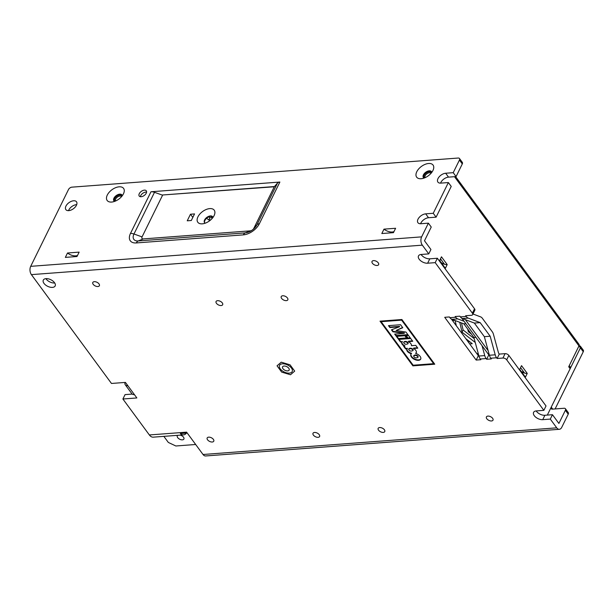 <?xml version="1.0" encoding="UTF-8"?>
<svg xmlns="http://www.w3.org/2000/svg" width="614" height="614" viewBox="0 0 614 614"><rect width="100%" height="100%" fill="white"/><g stroke="black" fill="none" stroke-linecap="round" stroke-linejoin="round"><path stroke-width="0.92" d="M277.037 365.814L281.657 372.099L290.491 374.747L294.689 371.117L290.069 364.831L281.243 362.183L277.037 365.814L281.657 372.099L290.491 374.747L294.689 371.117L290.069 364.831L281.243 362.183L277.037 365.814M282.954 368.684A3.669 2.034 -153.8 0 0 286.347 370.779A3.669 2.034 -153.8 0 0 289.156 370.081A3.669 2.034 -153.8 0 0 286.761 366.642A3.669 2.034 -153.8 0 0 282.57 366.842A3.669 2.034 -153.8 0 0 282.954 368.684A3.669 2.034 -153.8 0 0 286.347 370.779A3.669 2.034 -153.8 0 0 289.156 370.081A3.669 2.034 -153.8 0 0 286.761 366.642A3.669 2.034 -153.8 0 0 282.57 366.842A3.669 2.034 -153.8 0 0 282.954 368.684M583.262 351.745L580.399 347.854A2.94 1.673 -36.3 0 0 580.437 346.288L583.3 350.18A2.94 1.673 143.7 0 1 583.262 351.745L555.117 408.939M565.41 408.717L568.265 412.6A2.94 1.673 143.7 0 1 568.226 414.166L565.371 410.282A2.94 1.673 -36.3 0 0 565.41 408.717A2.94 1.673 -36.3 0 0 564.12 408.264L552.485 409.139A2.94 1.673 143.7 0 1 551.203 408.686A2.94 1.673 143.7 0 1 551.242 407.12L552.715 409.124M536.191 410.927A6.608 3.653 -153.8 0 0 544.894 415.271L552.454 414.703L550.298 419.093L556.729 427.835A5.879 3.569 85.7 0 0 559.331 429.301A5.879 3.569 85.7 0 0 561.749 427.329L568.226 414.166M569.408 367.709L570.682 367.609L580.399 347.862L551.242 407.12M580.437 346.288A2.94 1.673 -36.3 0 0 579.155 345.836L578.994 345.851M552.454 414.703L558.894 423.445L565.371 410.282M423.553 177.722A4.996 2.847 143.7 0 1 424.85 173.754A4.996 2.847 143.7 0 1 429.562 171.268A4.996 2.847 143.7 0 1 431.558 171.828M114.066 201.047A4.996 2.847 143.7 0 1 115.363 197.086A4.996 2.847 143.7 0 1 120.068 194.6A4.996 2.847 143.7 0 1 122.071 195.16M440.576 183.133A6.608 3.768 143.7 0 1 448.519 177.131L456.087 176.563L462.296 163.938L459.433 160.054A2.94 1.673 -36.3 0 0 459.472 158.489A2.94 1.673 -36.3 0 0 458.19 158.036L71.907 187.155A2.94 1.673 -36.3 0 0 68.499 189.519L30.7 266.338L421.634 236.866L428.38 223.158L420.82 223.726A6.608 3.768 143.7 0 1 417.927 222.705A6.608 3.768 143.7 0 1 419.247 217.371A6.608 3.768 143.7 0 1 425.679 213.849L433.246 213.281L448.366 182.55L440.798 183.118A6.608 3.768 143.7 0 1 437.905 182.097A6.608 3.768 143.7 0 1 439.225 176.763A6.608 3.768 143.7 0 1 445.664 173.24L453.224 172.672L459.433 160.054M420.59 223.742A6.608 3.768 143.7 0 1 428.541 217.732L436.101 217.164L451.221 186.433L448.366 182.55M421.097 254.472A6.608 3.653 -153.8 0 0 429.8 258.824L437.36 258.248L435.203 262.638L427.636 263.214A6.608 3.653 26.2 0 1 420.736 260.82A6.608 3.653 26.2 0 1 418.495 255.923A6.608 3.653 26.2 0 1 421.204 254.465L428.764 253.897L430.928 249.507L424.497 240.765L431.243 227.042L428.38 223.158M459.472 158.489L462.334 162.372A2.94 1.673 143.7 0 1 462.296 163.938M68.522 210.648A6.608 3.768 143.7 0 1 76.474 204.646A6.608 3.768 143.7 0 1 76.696 204.631M252.976 229.529A2.94 1.673 -36.3 0 0 253.766 228.477L274.281 186.771L162.111 195.022L274.473 186.549L277.505 183.033A6.462 3.577 26.2 0 1 279.877 182.043L150.99 191.76A6.462 3.577 26.2 0 1 154.498 192.312L133.975 234.011A10.077 5.749 -36.3 0 0 138.257 240.941L245.301 232.875A10.077 5.749 -36.3 0 0 251.303 230.718A10.077 5.749 -36.3 0 0 253.452 229.137A10.077 5.749 -36.3 0 0 256.99 224.739L277.505 183.033M213.38 439.363A3.669 2.034 26.2 0 1 213.764 441.205A3.669 2.034 26.2 0 1 210.955 441.896A3.669 2.034 26.2 0 1 207.563 439.801A3.669 2.034 26.2 0 1 207.179 437.959A3.669 2.034 26.2 0 1 209.988 437.268A3.669 2.034 26.2 0 1 213.38 439.363M99 283.883A3.669 2.034 26.2 0 1 99.384 285.725A3.669 2.034 26.2 0 1 96.575 286.416A3.669 2.034 26.2 0 1 93.182 284.32A3.669 2.034 26.2 0 1 92.798 282.478A3.669 2.034 26.2 0 1 95.607 281.788A3.669 2.034 26.2 0 1 99 283.883M378.239 262.83A3.669 2.034 26.2 0 1 378.623 264.672A3.669 2.034 26.2 0 1 375.814 265.371A3.669 2.034 26.2 0 1 372.422 263.276A3.669 2.034 26.2 0 1 372.038 261.434A3.669 2.034 26.2 0 1 374.847 260.735A3.669 2.034 26.2 0 1 378.239 262.83M492.62 418.311A3.669 2.034 26.2 0 1 493.004 420.153A3.669 2.034 26.2 0 1 490.195 420.851A3.669 2.034 26.2 0 1 486.802 418.756A3.669 2.034 26.2 0 1 486.418 416.914A3.669 2.034 26.2 0 1 489.228 416.215A3.669 2.034 26.2 0 1 492.62 418.311M319.219 434.666A3.669 2.034 26.2 0 1 319.602 436.508A3.669 2.034 26.2 0 1 316.793 437.206A3.669 2.034 26.2 0 1 313.401 435.103A3.669 2.034 26.2 0 1 313.017 433.261A3.669 2.034 26.2 0 1 315.826 432.571A3.669 2.034 26.2 0 1 319.219 434.666M222.283 302.894A3.669 2.034 26.2 0 1 222.667 304.736A3.669 2.034 26.2 0 1 219.858 305.434A3.669 2.034 26.2 0 1 216.466 303.339A3.669 2.034 26.2 0 1 216.074 301.497A3.669 2.034 26.2 0 1 218.883 300.799A3.669 2.034 26.2 0 1 222.283 302.894M384.372 429.754A3.669 2.034 26.2 0 1 384.763 431.596A3.669 2.034 26.2 0 1 381.954 432.294A3.669 2.034 26.2 0 1 378.554 430.191A3.669 2.034 26.2 0 1 378.17 428.357A3.669 2.034 26.2 0 1 380.979 427.659A3.669 2.034 26.2 0 1 384.372 429.754M287.436 297.99A3.669 2.034 26.2 0 1 287.82 299.824A3.669 2.034 26.2 0 1 285.011 300.522A3.669 2.034 26.2 0 1 281.619 298.427A3.669 2.034 26.2 0 1 281.235 296.585A3.669 2.034 26.2 0 1 284.044 295.887A3.669 2.034 26.2 0 1 287.436 297.99M506.688 359.819A2.94 1.627 -153.8 0 0 502.935 358.046L505.092 353.656A2.94 1.627 26.2 0 1 508.845 355.429L506.688 359.819L543.858 410.352L536.298 410.919A6.608 3.653 26.2 0 0 533.589 412.37A6.608 3.653 26.2 0 0 535.83 417.267A6.608 3.653 26.2 0 0 542.73 419.661L544.894 415.271M496.588 357.77L490.77 358.208A7.345 4.459 -94.3 0 1 489.396 355.245L495.214 354.808A7.345 4.459 85.7 0 0 496.588 357.77L497.117 358.484L502.935 358.046M490.77 358.208L491.3 358.929L486.641 359.274L486.111 358.561L480.294 358.998A7.345 4.459 -94.3 0 1 478.928 356.036L473.885 337.454L463.877 323.854L451.919 319.326A7.345 4.459 -94.3 0 1 449.901 317.676L449.371 316.954L444.713 317.308L476.172 360.065L480.823 359.712L480.294 358.998M449.901 317.676L455.718 317.238L455.189 316.517L459.84 316.172L460.37 316.885L466.187 316.448A7.345 4.459 85.7 0 0 468.206 318.098L462.388 318.536A7.345 4.459 -94.3 0 1 460.37 316.885M437.36 258.248L474.538 308.781A2.94 1.627 26.2 0 1 474.845 310.254L472.68 314.644A2.94 1.627 -153.8 0 1 471.475 315.289L465.658 315.734L466.187 316.448M472.68 314.644A2.94 1.627 -153.8 0 0 472.373 313.171L474.538 308.781M435.203 262.638L472.373 313.171M127.858 385.707L134.435 394.649A5.879 3.354 143.7 0 1 131.864 393.735L125.287 384.794A5.879 3.354 143.7 0 0 127.858 385.707L125.425 382.407L111.464 383.458L31.398 274.627L422.332 245.155L428.764 253.897M134.435 394.649L136.861 397.949L122.9 399.008L149.355 434.958L186.587 432.149L203.027 454.498A5.879 3.569 85.7 0 0 205.629 455.964L559.331 429.301M550.298 419.093L542.73 419.661M291.45 368.039A7.046 3.899 26.2 0 1 292.187 371.577A7.046 3.899 26.2 0 1 284.144 371.961A7.046 3.899 26.2 0 1 279.539 365.353A7.046 3.899 26.2 0 1 284.934 364.018A7.046 3.899 26.2 0 1 291.45 368.039M54.477 282.624A6.608 3.653 26.2 0 1 55.168 285.932A6.608 3.653 26.2 0 1 47.631 286.301A6.608 3.653 26.2 0 1 43.31 280.099A6.608 3.653 26.2 0 1 48.368 278.848A6.608 3.653 26.2 0 1 54.477 282.624M380.012 321.16L412.892 365.86L434.766 364.209L401.886 319.51L380.012 321.16M456.087 176.563L453.224 172.672M436.101 217.164L433.246 213.281M132.187 394.081L125.064 394.618L122.9 399.008M195.659 444.49L175.85 445.987L168.336 442.448L163.861 436.362M187.239 433.039L180.362 433.561A8.811 5.349 85.7 0 0 183.509 434.881L153.254 437.16A8.811 5.349 -94.3 0 1 149.355 434.958M505.092 353.656L499.274 354.094L498.745 353.38A1.466 0.89 -94.3 0 1 498.468 352.789L493.426 334.208A5.871 3.569 -94.3 0 0 492.328 331.836L482.32 318.236A5.871 3.569 -94.3 0 0 480.708 316.916L473.003 314M508.845 355.429L546.023 405.961L543.858 410.352M478.82 355.636L478.329 355.675L451.413 319.088M488 353.58A1.466 0.89 -94.3 0 0 488.276 354.171L489.289 354.854M45.912 278.656A6.608 3.653 -153.8 0 0 54.73 282.993M422.332 245.155A5.879 3.569 -94.3 0 1 421.634 236.866M31.398 274.627A5.879 3.569 -94.3 0 1 30.7 266.338M183.509 434.881A8.811 5.349 85.7 0 0 186.418 433.1M67.509 252.999L65.353 257.389L76.988 256.514L79.145 252.124L67.509 252.999A7.898 4.367 26.2 0 0 77.502 255.462M146.247 193.172A4.405 2.51 -36.3 0 0 146.309 190.824A4.405 2.51 -36.3 0 0 141.266 191.415A4.405 2.51 -36.3 0 0 139.209 196.043A4.405 2.51 -36.3 0 0 142.686 196.342A4.405 2.51 -36.3 0 0 146.247 193.172M428.61 163.493A10.192 5.81 143.7 0 1 433.162 170.009A10.192 5.81 143.7 0 1 421.342 178.705A10.192 5.81 143.7 0 1 416.737 171.828A10.192 5.81 143.7 0 1 428.61 163.493M119.124 186.825A10.192 5.81 143.7 0 1 123.675 193.341A10.192 5.81 143.7 0 1 111.855 202.037A10.192 5.81 143.7 0 1 107.243 195.16A10.192 5.81 143.7 0 1 119.124 186.825M383.98 229.145L381.824 233.535L393.459 232.66L395.616 228.27L383.98 229.145A7.898 4.367 26.2 0 0 393.973 231.608M76.42 205.306A6.608 3.768 -36.3 0 0 76.504 201.783A6.608 3.768 -36.3 0 0 68.952 202.666A6.608 3.768 -36.3 0 0 65.859 209.612A6.608 3.768 -36.3 0 0 71.07 210.057A6.608 3.768 -36.3 0 0 76.42 205.306M180.217 435.126A3.669 2.034 26.2 0 1 183.509 437.199A3.669 2.034 26.2 0 1 183.893 439.041A3.669 2.034 26.2 0 1 179.702 439.24A3.669 2.034 26.2 0 1 177.308 435.802A3.669 2.034 26.2 0 1 177.745 435.311M482.059 345.728L484.745 355.598A7.345 4.459 85.7 0 0 486.111 358.561M486.641 359.274L488.805 354.884L461.881 318.298M455.718 317.238A7.345 4.459 85.7 0 0 457.737 318.889L464.084 321.291M489.396 355.245L484.354 336.664L474.346 323.064L462.388 318.536M476.172 360.065L478.329 355.675M495.214 354.808L490.172 336.226L480.163 322.626L468.206 318.098M497.117 358.484L499.274 354.094M484.354 336.664L490.172 336.226M474.346 323.064L480.163 322.626M463.877 323.854L465.865 323.701M473.885 337.454L475.873 337.309M125.287 384.794A5.879 3.354 143.7 0 1 125.056 382.43M212.713 216.942A4.996 2.847 -36.3 0 0 210.709 216.381A4.996 2.847 -36.3 0 0 206.005 218.868A4.996 2.847 -36.3 0 0 204.708 222.828M209.765 208.607A10.192 5.81 143.7 0 1 214.317 215.123A10.192 5.81 143.7 0 1 202.497 223.818A10.192 5.81 143.7 0 1 197.892 216.934A10.192 5.81 143.7 0 1 209.765 208.607M190.47 214.225L194.546 213.918L191.307 220.503L187.232 220.81L190.47 214.225L192.827 217.417M162.587 195.191L142.064 236.897A2.94 1.673 -36.3 0 0 143.315 238.915L250.358 230.841A2.94 1.673 -36.3 0 0 251.817 230.38M162.111 195.022L154.498 192.312M122.247 195.766A4.996 2.847 -36.3 0 0 121.925 194.922A4.996 2.847 -36.3 0 0 119.738 194.154A4.996 2.847 -36.3 0 0 114.879 196.81A4.996 2.847 -36.3 0 0 113.882 200.839A4.996 2.847 -36.3 0 0 114.588 201.4M431.742 172.434A4.996 2.847 -36.3 0 0 431.412 171.59A4.996 2.847 -36.3 0 0 429.232 170.822A4.996 2.847 -36.3 0 0 424.366 173.486A4.996 2.847 -36.3 0 0 423.368 177.507A4.996 2.847 -36.3 0 0 424.082 178.068M212.889 217.548A4.996 2.847 -36.3 0 0 212.567 216.704A4.996 2.847 -36.3 0 0 210.379 215.928A4.996 2.847 -36.3 0 0 205.521 218.592A4.996 2.847 -36.3 0 0 204.523 222.621A4.996 2.847 -36.3 0 0 205.229 223.181M140.36 196.695A4.405 2.51 143.7 0 1 142.701 193.356A4.405 2.51 143.7 0 1 146.585 192.113M401.617 320.147L401.832 319.702L381.355 321.245L381.133 321.69L413.161 365.223L433.637 363.68L401.617 320.147L381.133 321.69M401.832 319.702L433.86 363.242L433.637 363.68M434.466 363.81L413.115 365.422L412.892 365.86M413.115 365.422L380.526 321.122M402.139 341.898L400.505 342.021L398.586 339.412L410.697 338.498L412.754 341.292L408.402 341.622A4.927 2.725 26.2 0 1 411.464 345.69L415.747 345.36L417.812 348.169L413.529 348.491A4.674 2.586 26.2 0 1 416.292 352.728A4.674 2.586 26.2 0 1 415.647 353.395A5.472 3.032 26.2 0 1 420.697 359.106A5.472 3.032 26.2 0 1 414.45 359.413A5.472 3.032 26.2 0 1 410.881 354.278A5.472 3.032 26.2 0 1 411.349 353.687A4.152 2.302 26.2 0 1 406.867 349.189A4.152 2.302 26.2 0 1 407.182 348.783L405.57 348.906L403.659 346.311L404.695 346.235A4.045 2.241 26.2 0 1 401.802 342.32A4.045 2.241 26.2 0 1 402.139 341.898L402.354 341.453L400.505 342.021M396.36 336.388L398.271 338.982L406.783 338.345L404.872 335.743L396.36 336.388M405.777 335.674L407.696 338.276L410.382 338.068L408.471 335.474L405.777 335.674M391.448 329.833L392.891 331.79L404.212 333.356L394.664 334.077L396.045 335.965L408.164 335.052L405.961 332.059L396.114 330.516L402.776 327.73L400.574 324.737L388.462 325.65L389.852 327.538L399.399 326.817L391.448 329.833M410.091 337.669L407.696 338.276M407.911 337.83L406.299 335.635M406.491 337.938L398.494 338.544L398.271 338.982M398.494 338.544L396.874 336.349M404.212 333.356L404.426 332.911L393.106 331.353L392.891 331.79M393.106 331.353L391.87 329.672M407.865 334.645L396.268 335.52L396.045 335.965M396.268 335.52L395.178 334.039M402.577 327.462L396.114 330.516M399.399 326.817L399.614 326.372L390.067 327.093L389.852 327.538M390.067 327.093L388.977 325.612M399.1 339.373L400.727 341.576M408.402 341.622L408.625 341.177L412.454 340.893M413.529 348.491L413.752 348.054L417.52 347.77M416.376 352.497A4.674 2.586 -153.8 0 1 415.87 352.95L415.647 353.395M406.998 348.982A4.152 2.302 -153.8 0 0 411.572 353.242L411.349 353.687M411.004 354.063A5.472 3.032 -153.8 0 0 414.673 358.967A5.472 3.032 -153.8 0 0 420.79 358.883M404.181 346.273L405.785 348.46L407.404 348.338L407.182 348.783M405.785 348.46L405.57 348.906M401.932 342.113A4.045 2.241 -153.8 0 0 404.91 345.789L404.695 346.235M403.789 342.205L403.858 341.967C405.056 341.054 406.437 341.238 408.011 342.505L408.003 343.556M407.788 342.95C406.222 341.683 404.833 341.499 403.636 342.405C404.38 344.262 405.816 344.723 407.934 343.786L407.788 342.95M413.79 355.798L413.859 355.56C415.056 354.654 416.438 354.831 418.011 356.097L418.004 357.148M417.796 356.542C416.223 355.276 414.834 355.092 413.636 356.005C414.381 357.862 415.816 358.323 417.934 357.386L417.796 356.542M408.801 349.013L408.863 348.775C410.06 347.869 411.449 348.046 413.022 349.312L413.007 350.364M412.8 349.757C411.226 348.491 409.845 348.307 408.648 349.22C409.392 351.078 410.827 351.538 412.946 350.594L412.8 349.757M520.557 367.648L524.548 373.074A5.871 3.254 -153.8 0 1 521.094 371.263M441.029 262.424A5.871 3.254 -153.8 0 0 444.482 264.243L440.491 258.809M527.257 373.419L521.539 365.645L519.705 369.375L525.423 377.149L527.257 373.419A5.871 3.254 26.2 0 1 524.548 373.074M488.153 350.663L465.335 319.648M580.399 347.862L578.971 345.92L568.71 366.758L570.145 368.707L547.32 415.095M447.192 264.588L441.474 256.813L439.639 260.543L445.357 268.318L447.192 264.588A5.871 3.254 -153.8 0 1 444.482 264.243M455.596 176.594L579.002 344.347A2.94 1.681 -36.3 0 1 578.964 345.912L569.255 365.668L570.682 367.609M212.621 217.571L209.873 217.778L208.752 216.903M469.771 341.775L468.19 341.891M474.2 338.621L463.102 329.971L461.498 322.956M206.611 218.277L208.791 219.973L210.786 219.82M212.782 217.694L211.078 216.366M454.767 320.401L452.51 320.577M456.317 325.75L455.127 320.539M469.664 343.894L472.25 343.702L465.857 338.721M459.771 322.296L462.02 332.166L475.244 342.474M471.406 334.093L468.321 331.69L467.73 329.096M439.908 259.983L441.274 259.883M444.137 263.767L443.362 263.828M462.02 332.166L463.102 329.971M208.791 219.973L209.873 217.778M523.312 371.401L522.829 372.383M556.729 427.835L203.027 454.498M279.877 182.043L259.354 223.742A13.784 7.859 143.7 0 1 243.367 234.87L136.323 242.937A13.784 7.859 143.7 0 1 130.475 233.458L150.99 191.76M427.636 263.214L429.8 258.824M457.737 318.889L451.919 319.326M478.928 356.036L484.745 355.598M253.766 228.477L256.99 224.739A6.462 3.577 -153.8 0 1 259.354 223.742M250.358 230.841L245.301 232.875A6.462 3.922 -94.3 0 0 243.367 234.87M143.315 238.915L138.257 240.941A6.462 3.922 -94.3 0 0 136.323 242.937M142.064 236.897L133.975 234.011A6.462 3.577 26.2 0 0 130.475 233.458M522.56 372.237L523.113 371.117M428.541 217.732L425.679 213.849M448.519 177.131L445.664 173.24M578.964 345.912L454.467 176.678M114.995 201.246A4.405 2.51 143.7 0 1 114.741 198.591A4.405 2.51 143.7 0 1 118.632 195.298A4.405 2.51 143.7 0 1 121.986 196.104M424.481 177.922A4.405 2.51 143.7 0 1 424.228 175.259A4.405 2.51 143.7 0 1 428.127 171.966A4.405 2.51 143.7 0 1 431.473 172.772M476.817 353.618L478.237 353.51L476.809 353.61M425.118 177.653A3.669 2.095 143.7 0 1 425.172 175.704A3.669 2.095 143.7 0 1 428.135 173.064A3.669 2.095 143.7 0 1 431.036 173.302M115.624 200.985A3.669 2.095 143.7 0 1 115.678 199.036A3.669 2.095 143.7 0 1 118.64 196.396A3.669 2.095 143.7 0 1 121.541 196.633M251.303 230.718L253.452 229.137M408.156 343.349L407.934 343.786M403.858 341.967L403.636 342.405M418.157 356.941L417.934 357.386M413.859 355.56L413.636 356.005M413.161 350.157L412.946 350.594M408.863 348.775L408.648 349.22"/></g></svg>
